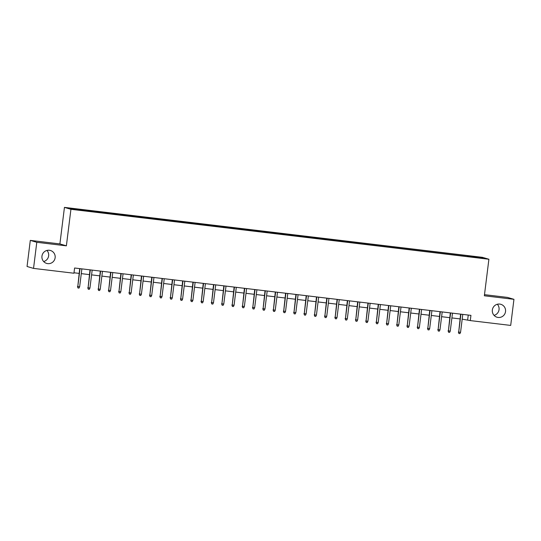 <?xml version="1.0" encoding="UTF-8"?>
<svg xmlns="http://www.w3.org/2000/svg" width="541" height="541" viewBox="0 0 541 541"><rect width="100%" height="100%" fill="white"/><g stroke="black" fill="none" stroke-linecap="round" stroke-linejoin="round"><path stroke-width="0.81" d="M46.945 250.436A6.735 6.634 -73.5 0 1 43.659 261.546M55.135 257.732A6.735 6.634 -73.5 0 1 46.634 263.406A6.735 6.634 -73.5 0 1 41.955 256.163A6.735 6.634 -73.5 0 1 50.448 250.49A6.735 6.634 -73.5 0 1 55.135 257.732M497.341 304.252A6.735 6.634 -73.5 0 1 494.055 315.369M505.531 311.555A6.735 6.634 -73.5 0 1 497.03 317.229A6.735 6.634 -73.5 0 1 492.351 309.979A6.735 6.634 -73.5 0 1 500.851 304.312A6.735 6.634 -73.5 0 1 505.531 311.555M78.729 210.158L74.827 209.577L78.729 210.158M30.303 240.387L36.788 242.3L66.381 245.837L59.895 243.923L30.303 240.387L27.05 266.483L33.535 268.397L73.941 273.225L74.59 268.005L470.94 315.369L470.291 320.59L510.697 325.418L513.95 299.322L507.465 297.408L484.493 294.662M59.895 243.923L64.447 207.386L482.416 257.333L488.902 259.247L70.932 209.299L64.447 207.386M480.259 257.942L475.296 257.428L480.232 258.131M468.912 256.738L468.885 256.049L467.661 255.69L70.479 208.441L73.143 209.232L85.694 210.943L471.488 257.049M468.885 256.049L480.212 257.408L482.876 258.192L471.549 256.84M36.788 242.3L33.535 268.397M66.381 245.837L70.932 209.299M488.902 259.247L484.351 295.785L513.95 299.322M462.197 319.156L470.291 320.59M73.995 272.772L79.108 273.381M81.285 273.638L89.407 274.612M91.578 274.869L99.7 275.842M101.877 276.099L109.992 277.073M112.17 277.33L120.291 278.304M122.462 278.561L130.584 279.528M132.761 279.792L140.876 280.759M143.054 281.022L151.176 281.989M153.346 282.253L161.468 283.22M163.646 283.484L171.761 284.451M173.938 284.715L182.06 285.682M184.231 285.946L192.353 286.913M194.53 287.17L202.645 288.143M204.823 288.4L212.944 289.374M215.115 289.631L223.237 290.605M225.414 290.862L233.529 291.836M235.707 292.093L243.829 293.066M245.999 293.323L254.121 294.29M256.299 294.554L264.414 295.521M266.591 295.785L274.713 296.752M276.884 297.016L285.006 297.983M287.183 298.247L295.298 299.214M297.476 299.477L305.597 300.444M307.768 300.708L315.89 301.675M318.067 301.932L326.182 302.906M328.36 303.163L336.482 304.137M338.659 304.394L346.774 305.367M348.952 305.624L357.074 306.598M359.244 306.855L367.366 307.829M369.544 308.086L377.659 309.053M379.836 309.317L387.958 310.284M390.129 310.548L398.25 311.515M400.428 311.778L408.543 312.745M410.72 313.009L418.842 313.976M421.013 314.24L429.135 315.207M431.312 315.471L439.427 316.438M441.605 316.695L449.727 317.668M451.897 317.925L460.019 318.899M468.256 315.051L467.661 319.812M467.552 256.576L467.661 255.69M81.799 209.793L81.819 210.266M479.786 257.82L480.212 257.408M460.614 314.132L458.7 332.106L460.932 314.172M460.553 332.33L459.904 333.614L458.876 333.493L458.7 332.106L460.553 332.33L462.785 314.395M458.876 333.493L458.383 332.012M450.315 312.901L448.408 330.876L450.639 312.941M450.261 331.099L449.605 332.384L448.577 332.262L448.408 330.876L450.261 331.099L452.492 313.165M448.577 332.262L448.09 330.781M440.022 311.677L438.109 329.645L440.347 311.711M439.961 329.868L439.312 331.153L438.284 331.031L438.109 329.645L439.961 329.868L442.2 311.934M438.284 331.031L437.797 329.55M429.73 310.446L427.816 328.414L430.048 310.48M429.669 328.637L429.02 329.922L427.992 329.8L427.816 328.414L429.669 328.637L431.901 310.703M427.992 329.8L427.498 328.319M419.431 309.215L417.524 327.183L419.755 309.249M419.376 327.406L418.72 328.691L417.693 328.57L417.524 327.183L419.376 327.406L421.608 309.472M417.693 328.57L417.206 327.089M409.138 307.985L407.224 325.952L409.463 308.025M409.077 326.176L408.428 327.461L407.4 327.339L407.224 325.952L409.077 326.176L411.316 308.242M407.4 327.339L406.913 325.858M398.845 306.754L396.932 324.722L399.163 306.794M398.785 324.945L398.135 326.23L397.108 326.108L396.932 324.722L398.785 324.945L401.016 307.011M397.108 326.108L396.614 324.634M388.546 305.523L386.639 323.491L388.871 305.564M388.492 323.714L387.836 324.999L386.808 324.877L386.639 323.491L388.492 323.714L390.724 305.78M386.808 324.877L386.321 323.403M378.254 304.292L376.34 322.26L378.578 304.333M378.193 322.483L377.544 323.775L376.516 323.646L376.34 322.26L378.193 322.483L380.431 304.556M376.516 323.646L376.029 322.172M367.961 303.061L366.047 321.036L368.279 303.102M367.9 321.253L367.251 322.544L366.216 322.416L366.047 321.036L367.9 321.253L370.132 303.325M366.216 322.416L365.73 320.941M357.662 301.831L355.755 319.805L357.986 301.871M357.608 320.022L356.952 321.313L355.924 321.192L355.755 319.805L357.608 320.022L359.839 302.094M355.924 321.192L355.437 319.711M347.369 300.6L345.456 318.575L347.694 300.64M347.308 318.791L346.659 320.083L345.631 319.961L345.456 318.575L347.308 318.791L349.547 300.864M345.631 319.961L345.144 318.48M337.077 299.369L335.163 317.344L337.395 299.41M337.016 317.567L336.367 318.852L335.332 318.73L335.163 317.344L337.016 317.567L339.248 299.633M335.332 318.73L334.845 317.249M326.778 298.138L324.87 316.113L327.102 298.179M326.723 316.336L326.067 317.621L325.04 317.499L324.87 316.113L326.723 316.336L328.955 298.402M325.04 317.499L324.553 316.018M316.485 296.914L314.571 314.882L316.81 296.948M316.424 315.105L315.775 316.39L314.747 316.269L314.571 314.882L316.424 315.105L318.663 297.171M314.747 316.269L314.26 314.788M306.192 295.684L304.279 313.652L306.51 295.717M306.132 313.875L305.482 315.16L304.448 315.038L304.279 313.652L306.132 313.875L308.363 295.941M304.448 315.038L303.961 313.557M295.893 294.453L293.986 312.421L296.218 294.487M295.839 312.644L295.183 313.929L294.155 313.807L293.986 312.421L295.839 312.644L298.071 294.71M294.155 313.807L293.668 312.326M285.601 293.222L283.687 311.19L285.925 293.263M285.54 311.413L284.891 312.698L283.863 312.576L283.687 311.19L285.54 311.413L287.778 293.479M283.863 312.576L283.376 311.095M275.308 291.991L273.394 309.959L275.626 292.032M275.247 310.182L274.598 311.467L273.563 311.346L273.394 309.959L275.247 310.182L277.479 292.248M273.563 311.346L273.077 309.871M265.009 290.76L263.102 308.728L265.333 290.801M264.955 308.952L264.299 310.236L263.271 310.115L263.102 308.728L264.955 308.952L267.186 291.017M263.271 310.115L262.784 308.64M254.716 289.53L252.803 307.498L255.041 289.57M254.655 307.721L254.006 309.012L252.978 308.884L252.803 307.498L254.655 307.721L256.894 289.793M252.978 308.884L252.491 307.41M244.424 288.299L242.51 306.274L244.742 288.339M244.363 306.49L243.714 307.782L242.679 307.653L242.51 306.274L244.363 306.49L246.595 288.563M242.679 307.653L242.192 306.179M234.125 287.068L232.217 305.043L234.449 287.109M234.07 305.259L233.414 306.551L232.387 306.429L232.217 305.043L234.07 305.259L236.302 287.332M232.387 306.429L231.9 304.948M223.832 285.837L221.918 303.812L224.15 285.878M223.771 304.028L223.122 305.32L222.094 305.198L221.918 303.812L223.771 304.028L226.01 286.101M222.094 305.198L221.607 303.717M213.533 284.607L211.626 302.581L213.857 284.647M213.479 302.804L212.829 304.089L211.795 303.968L211.626 302.581L213.479 302.804L215.71 284.87M211.795 303.968L211.308 302.487M203.24 283.376L201.333 301.351L203.565 283.416M203.186 301.574L202.53 302.859L201.502 302.737L201.333 301.351L203.186 301.574L205.418 283.64M201.502 302.737L201.015 301.256M192.948 282.152L191.034 300.12L193.265 282.186M192.887 300.343L192.238 301.628L191.21 301.506L191.034 300.12L192.887 300.343L195.118 282.409M191.21 301.506L190.723 300.025M182.648 280.921L180.741 298.889L182.973 280.955M182.594 299.112L181.945 300.397L180.91 300.275L180.741 298.889L182.594 299.112L184.826 281.178M180.91 300.275L180.424 298.794M172.356 279.69L170.442 297.658L172.68 279.724M172.302 297.881L171.646 299.166L170.618 299.045L170.442 297.658L172.302 297.881L174.533 279.947M170.618 299.045L170.131 297.564M162.063 278.459L160.15 296.427L162.381 278.5M162.002 296.651L161.353 297.935L160.325 297.814L160.15 296.427L162.002 296.651L164.234 278.716M160.325 297.814L159.838 296.333M151.764 277.229L149.857 295.197L152.089 277.269M151.71 295.42L151.061 296.705L150.026 296.583L149.857 295.197L151.71 295.42L153.942 277.486M150.026 296.583L149.539 295.109M141.471 275.998L139.558 293.966L141.796 276.038M141.411 294.189L140.761 295.474L139.734 295.352L139.558 293.966L141.411 294.189L143.649 276.255M139.734 295.352L139.247 293.878M131.179 274.767L129.265 292.735L131.497 274.808M131.118 292.958L130.469 294.25L129.441 294.121L129.265 292.735L131.118 292.958L133.35 275.031M129.441 294.121L128.947 292.647M120.88 273.536L118.973 291.511L121.204 273.577M120.826 291.727L120.176 293.019L119.142 292.891L118.973 291.511L120.826 291.727L123.057 273.8M119.142 292.891L118.655 291.416M110.587 272.306L108.673 290.28L110.912 272.346M110.526 290.497L109.877 291.788L108.849 291.667L108.673 290.28L110.526 290.497L112.765 272.569M108.849 291.667L108.362 290.186M100.295 271.075L98.381 289.05L100.612 271.115M100.234 289.266L99.585 290.558L98.557 290.436L98.381 289.05L100.234 289.266L102.465 271.339M98.557 290.436L98.063 288.955M89.995 269.844L88.088 287.819L90.32 269.885M89.941 288.042L89.292 289.327L88.257 289.205L88.088 287.819L89.941 288.042L92.173 270.108M88.257 289.205L87.77 287.724M79.703 268.613L77.789 286.588L80.027 268.654M79.642 286.811L78.993 288.096L77.965 287.974L77.789 286.588L79.642 286.811L81.88 268.877M77.965 287.974L77.478 286.493"/></g></svg>
